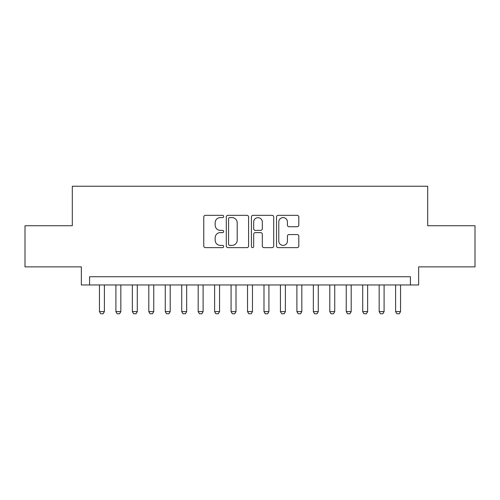 <?xml version="1.0" encoding="UTF-8"?>
<svg xmlns="http://www.w3.org/2000/svg" width="500" height="500" viewBox="0 0 500 500"><rect width="100%" height="100%" fill="white"/><g stroke="black" fill="none" stroke-linecap="round" stroke-linejoin="round"><path stroke-width="0.75" d="M223.675 216.469A1.131 1.131 0 0 0 222.544 215.338L205.387 215.338A1.613 1.613 0 0 0 203.769 216.956L203.769 246.025A1.613 1.613 0 0 0 205.387 247.638L222.544 247.638A1.131 1.131 0 0 0 223.675 246.513A1.131 1.131 0 0 0 222.544 245.381L220.325 245.381A5.169 5.169 0 0 1 215.156 240.212L215.156 237.787A5.169 5.169 0 0 1 220.325 232.619L222.544 232.619A1.131 1.131 0 0 0 223.675 231.488A1.131 1.131 0 0 0 222.544 230.362L220.325 230.362A5.169 5.169 0 0 1 215.156 225.194L215.156 222.769A5.169 5.169 0 0 1 220.325 217.6L222.544 217.6A1.131 1.131 0 0 0 223.675 216.469M297.2 226.725A1.613 1.613 0 0 0 298.812 225.113L298.812 216.956A1.613 1.613 0 0 0 297.2 215.338L278.144 215.338A1.613 1.613 0 0 0 276.525 216.956L276.525 246.025A1.613 1.613 0 0 0 278.144 247.638L297.2 247.638A1.613 1.613 0 0 0 298.812 246.025L298.812 236.175A1.613 1.613 0 0 0 297.2 234.556L289.044 234.556A1.613 1.613 0 0 0 287.425 236.175L287.425 241.056A4.319 4.319 0 0 1 283.106 245.381A4.319 4.319 0 0 1 278.788 241.056L278.788 221.919A4.319 4.319 0 0 1 283.106 217.6A4.319 4.319 0 0 1 287.425 221.919L287.425 225.113A1.613 1.613 0 0 0 289.044 226.725L297.2 226.725M410.419 284.962L418.65 284.962L418.65 266.863L475 266.863L475 225.731L427.694 225.731L427.694 186.244L72.306 186.244L72.306 225.731L25 225.731L25 266.863L81.35 266.863L81.35 284.962L410.419 284.962L410.419 276.737L89.581 276.737L89.581 284.962M248.588 216.956A1.613 1.613 0 0 0 246.969 215.338L227.913 215.338A1.613 1.613 0 0 0 226.3 216.956L226.3 246.025A1.613 1.613 0 0 0 227.913 247.638L246.969 247.638A1.613 1.613 0 0 0 248.588 246.025L248.588 216.956M253.031 215.338L272.087 215.338A1.613 1.613 0 0 1 273.7 216.956L273.7 246.025A1.613 1.613 0 0 1 272.087 247.638L263.931 247.638A1.613 1.613 0 0 1 262.312 246.025L262.312 234.237A1.613 1.613 0 0 0 260.7 232.619L255.287 232.619A1.613 1.613 0 0 0 253.675 234.237L253.675 246.513A1.131 1.131 0 0 1 252.544 247.638A1.131 1.131 0 0 1 251.412 246.513L251.412 216.956A1.613 1.613 0 0 1 253.031 215.338M229.694 217.6A1.131 1.131 0 0 0 228.562 218.731L228.562 244.25A1.131 1.131 0 0 0 229.694 245.381L232.031 245.381A5.169 5.169 0 0 0 237.2 240.212L237.2 222.769A5.169 5.169 0 0 0 232.031 217.6L229.694 217.6M262.312 222A4.319 4.319 0 0 0 257.994 217.681A4.319 4.319 0 0 0 253.675 222L253.675 228.744A1.613 1.613 0 0 0 255.287 230.362L260.7 230.362A1.613 1.613 0 0 0 262.312 228.744L262.312 222M99.45 284.962L99.45 311.619L104.388 311.619L104.388 284.962M104.388 311.619L103.156 313.756L100.688 313.756L99.45 311.619M115.906 284.962L115.906 311.619L120.844 311.619L120.844 284.962M120.844 311.619L119.606 313.756L117.137 313.756L115.906 311.619M132.356 284.962L132.356 311.619L137.294 311.619L137.294 284.962M137.294 311.619L136.062 313.756L133.594 313.756L132.356 311.619M148.812 284.962L148.812 311.619L153.75 311.619L153.75 284.962M153.75 311.619L152.513 313.756L150.044 313.756L148.812 311.619M165.263 284.962L165.263 311.619L170.2 311.619L170.2 284.962M170.2 311.619L168.969 313.756L166.5 313.756L165.263 311.619M181.719 284.962L181.719 311.619L186.656 311.619L186.656 284.962M186.656 311.619L185.419 313.756L182.95 313.756L181.719 311.619M198.169 284.962L198.169 311.619L203.106 311.619L203.106 284.962M203.106 311.619L201.875 313.756L199.406 313.756L198.169 311.619M214.625 284.962L214.625 311.619L219.562 311.619L219.562 284.962M219.562 311.619L218.325 313.756L215.856 313.756L214.625 311.619M231.081 284.962L231.081 311.619L236.012 311.619L236.012 284.962M236.012 311.619L234.781 313.756L232.312 313.756L231.081 311.619M247.531 284.962L247.531 311.619L252.469 311.619L252.469 284.962M252.469 311.619L251.231 313.756L248.769 313.756L247.531 311.619M263.988 284.962L263.988 311.619L268.919 311.619L268.919 284.962M268.919 311.619L267.688 313.756L265.219 313.756L263.988 311.619M280.438 284.962L280.438 311.619L285.375 311.619L285.375 284.962M285.375 311.619L284.144 313.756L281.675 313.756L280.438 311.619M296.894 284.962L296.894 311.619L301.831 311.619L301.831 284.962M301.831 311.619L300.594 313.756L298.125 313.756L296.894 311.619M313.344 284.962L313.344 311.619L318.281 311.619L318.281 284.962M318.281 311.619L317.05 313.756L314.581 313.756L313.344 311.619M329.8 284.962L329.8 311.619L334.738 311.619L334.738 284.962M334.738 311.619L333.5 313.756L331.031 313.756L329.8 311.619M346.25 284.962L346.25 311.619L351.188 311.619L351.188 284.962M351.188 311.619L349.956 313.756L347.488 313.756L346.25 311.619M362.706 284.962L362.706 311.619L367.644 311.619L367.644 284.962M367.644 311.619L366.406 313.756L363.938 313.756L362.706 311.619M379.156 284.962L379.156 311.619L384.094 311.619L384.094 284.962M384.094 311.619L382.863 313.756L380.394 313.756L379.156 311.619M395.613 284.962L395.613 311.619L400.55 311.619L400.55 284.962M400.55 311.619L399.312 313.756L396.844 313.756L395.613 311.619"/></g></svg>
